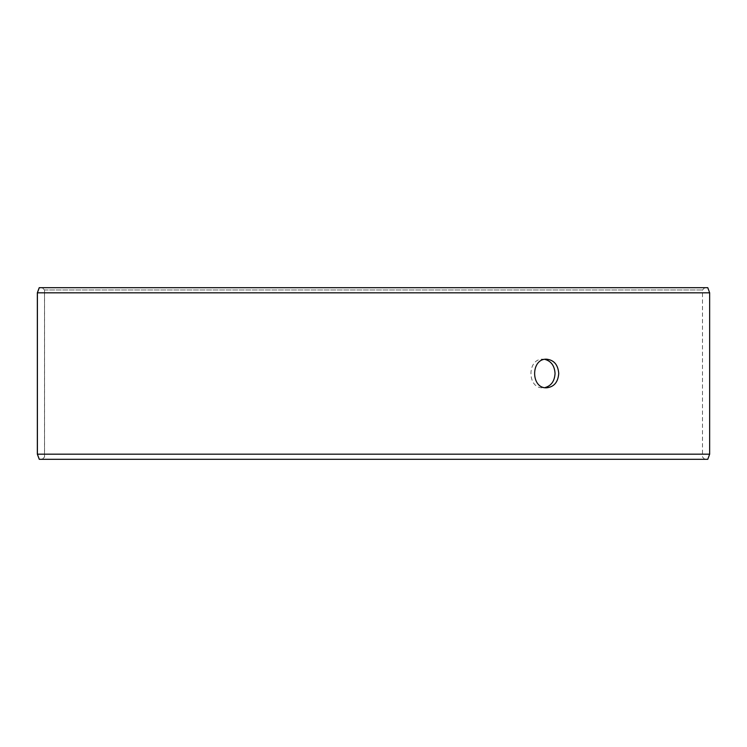 <?xml version="1.0" encoding="UTF-8"?>
<svg xmlns="http://www.w3.org/2000/svg" width="747" height="747" viewBox="0 0 747 747"><rect width="100%" height="100%" fill="white"/><g stroke="black" fill="none" stroke-linecap="round" stroke-linejoin="round"><path stroke-width="0.56" stroke-dasharray="3.73 2.8" d="M42.262 459.321L704.785 459.321L39.274 459.321L42.262 459.321L44.549 457.033L44.549 289.967L42.262 287.679L704.785 287.679L42.262 287.679M44.549 289.967L702.497 289.967L44.503 289.967L42.215 287.679M707.773 287.679L39.227 287.679M709.65 292.824L37.35 292.824M707.773 459.321L39.227 459.321M709.65 454.176L37.35 454.176M42.215 459.321L44.503 457.033L44.503 289.967M544.787 359.354L542.948 359.195C526.952 358.317 526.962 388.692 542.948 387.805L544.787 387.646M704.785 459.321L702.497 457.033L702.497 289.967L704.785 287.679M542.948 387.805L546.627 387.805M542.948 359.195L546.627 359.195"/><path stroke-width="1.12" d="M37.397 454.176L39.274 459.321L37.35 454.176L37.35 292.824L39.227 287.679L707.773 287.679L709.65 292.824L37.397 292.824L37.397 454.176L709.65 454.176L709.65 292.824M39.274 287.679L37.397 292.824M39.274 459.321L707.773 459.321L709.65 454.176M544.787 387.646C551.165 385.928 554.582 381.213 555.049 373.5C554.591 365.806 551.174 361.09 544.787 359.354M558.737 373.5C558.056 382.193 554.022 386.955 546.627 387.805C530.631 388.683 530.65 358.308 546.627 359.195C554.022 360.035 558.056 364.797 558.737 373.5"/></g></svg>
